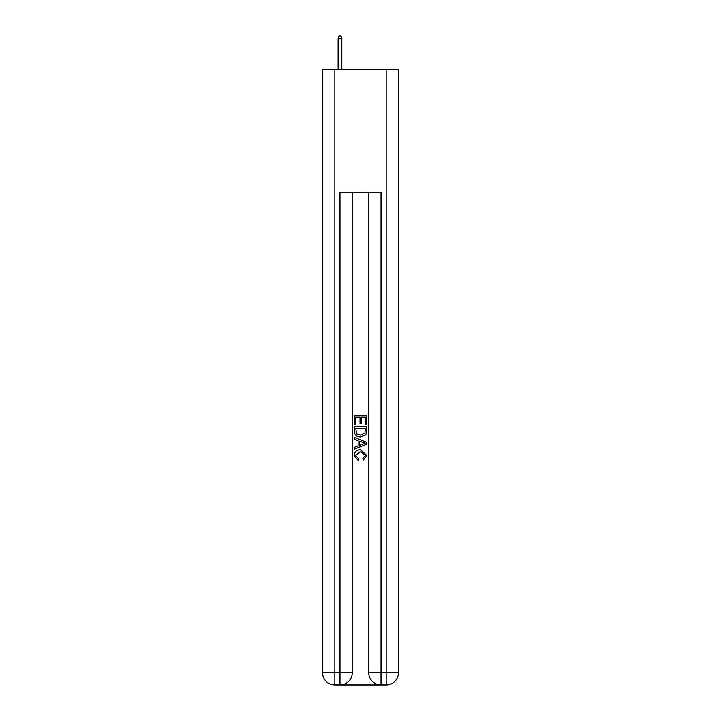 <?xml version="1.0" encoding="UTF-8"?>
<svg xmlns="http://www.w3.org/2000/svg" width="721" height="721" viewBox="0 0 721 721"><rect width="100%" height="100%" fill="white"/><g stroke="black" fill="none" stroke-linecap="round" stroke-linejoin="round"><path stroke-width="1.08" d="M340.898 684.95L380.102 684.95M334.85 69.297L334.85 672.639L322.53 672.639L322.53 69.297L398.47 69.297L398.47 672.639L386.15 672.639L386.15 69.297M381.021 684.95L381.021 672.639L368.71 672.639A12.311 12.311 0 0 0 381.021 684.95L386.15 684.95L386.15 672.639L381.021 672.639L381.021 192.426L339.979 192.426L339.979 672.639L334.85 672.639L334.85 684.95L339.979 684.95A12.311 12.311 0 0 0 352.29 672.639L339.979 672.639L339.979 684.95M352.29 192.426L352.29 672.639M368.71 672.639L368.71 192.426M386.15 684.95A12.311 12.311 0 0 0 398.47 672.639M322.53 672.639A12.311 12.311 0 0 0 334.85 684.95M354.344 424.399L354.344 415.404L366.656 415.404L366.656 424.083L365.232 424.083L365.232 417.144L361.446 417.144L361.446 423.615L360.022 423.615L360.022 417.144L355.768 417.144L355.768 424.399L354.344 424.399M354.344 431.176L354.344 426.769L366.656 426.769L366.475 433.159L365.601 434.943L360.563 436.872C356.625 436.89 354.552 434.988 354.344 431.176M355.768 428.508L356.634 433.952L360.59 435.133L364.979 433.042L365.232 428.508L355.768 428.508M354.344 439.242L354.344 437.395L366.656 442.288L366.656 444.244L354.344 449.138L354.344 447.29L358.13 445.893L358.13 440.639L354.344 439.242M362.96 442.424L359.554 441.162L359.554 445.371L365.232 443.262L362.96 442.424M355.606 455.366L358.688 458.817L358.283 460.548L354.182 455.528C354.516 451.743 356.652 449.841 360.59 449.814L366.818 455.492L363.24 460.232L362.861 458.502L365.394 455.411L360.599 451.553L355.606 455.366M341.826 69.297L341.826 38.718L338.131 38.718L338.131 69.297M338.131 38.718L338.951 36.05L341.006 36.05L341.826 38.718"/></g></svg>
